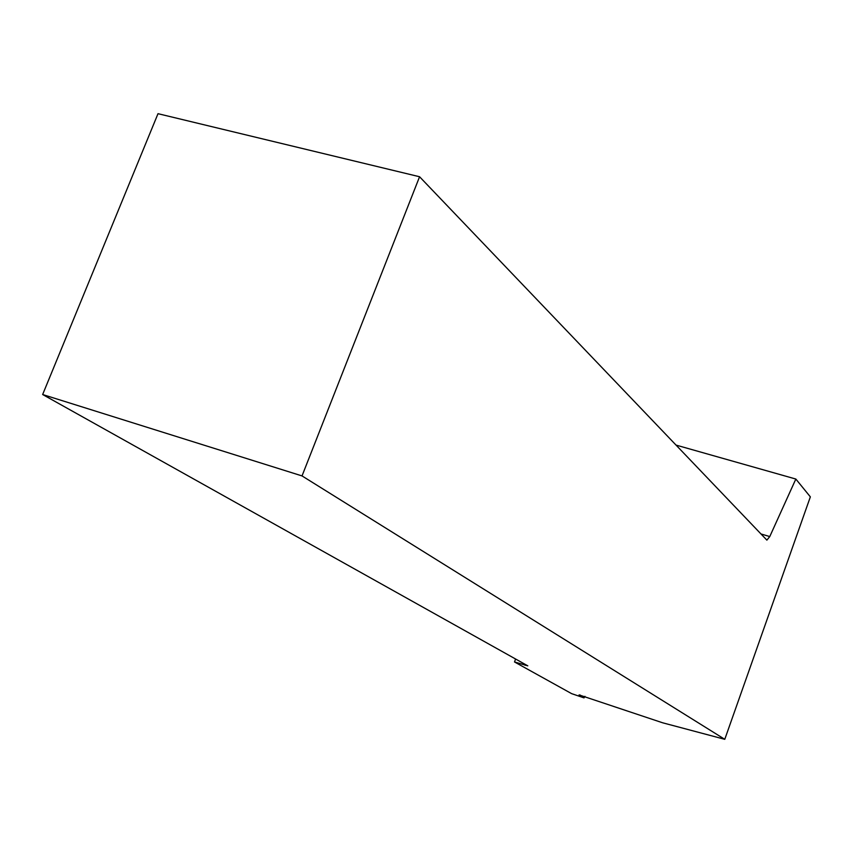 <?xml version="1.0" encoding="UTF-8"?>
<svg xmlns="http://www.w3.org/2000/svg" width="853" height="853" viewBox="0 0 853 853"><rect width="100%" height="100%" fill="white"/><g stroke="black" fill="none" stroke-linecap="round" stroke-linejoin="round"><path stroke-width="1.28" d="M676.045 445.095L795.838 479.045L810.35 496.862L724.773 739.316L662.632 722.79L579.091 694.907M580.072 694.96L579.859 695.558L584.017 697.882L571.617 693.638L514.508 661.96L515.585 659.006M584.017 697.882L584.966 696.325M579.859 695.558L579.07 694.971M302.026 475.921L42.65 394.523L158.008 113.684L419.569 176.752L302.026 475.921L724.773 739.316M42.65 394.523L527.804 665.841L514.508 661.96M419.569 176.752L766.879 540.13L769.769 536.569L760.993 533.967M769.769 536.569L795.838 479.045M525.341 664.466L525.053 665.276"/></g></svg>
